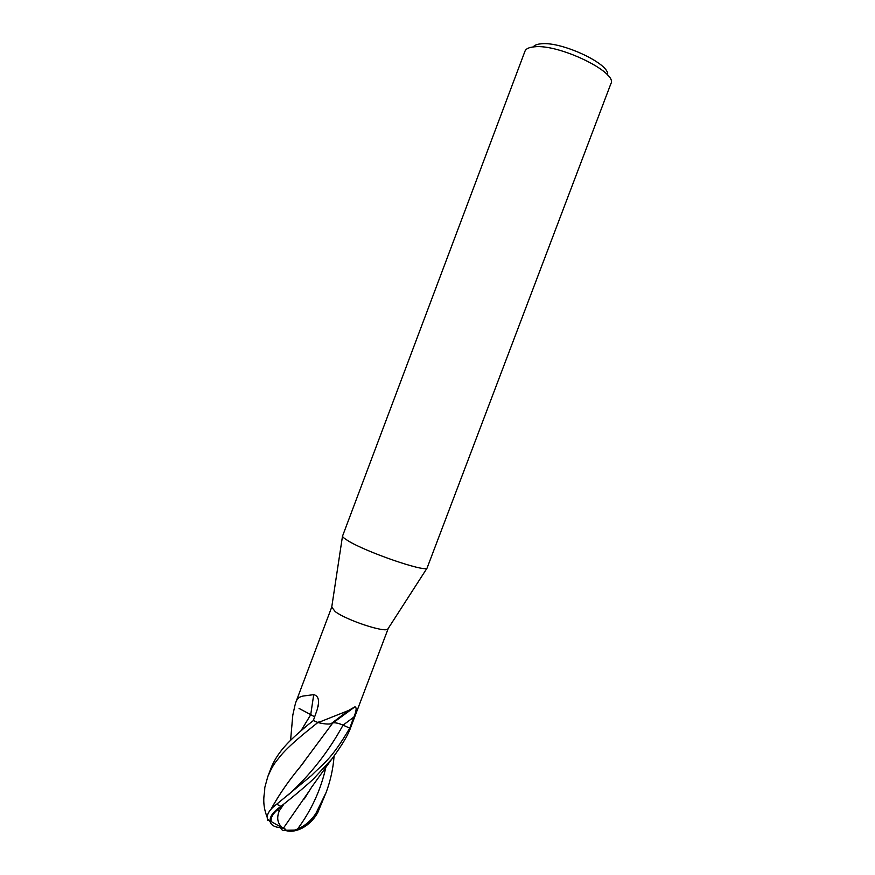 <?xml version="1.0" encoding="UTF-8"?>
<svg xmlns="http://www.w3.org/2000/svg" width="875" height="875" viewBox="0 0 875 875"><rect width="100%" height="100%" fill="white"/><g stroke="black" fill="none" stroke-linecap="round" stroke-linejoin="round"><path stroke-width="1.31" d="M388.216 628.458L387.811 629.081C384.902 632.92 346.566 620.244 335.191 611.592L331.734 607.108M295.203 704.233L295.848 702.231C297.041 698.633 299.534 696.566 303.341 696.008L313.72 694.652C317.231 695.494 318.839 698.359 318.533 703.259L317.352 709.188L313.327 720.584L308.153 724.697C292.753 737.647 288.291 742.416 284.014 747.261C278.009 754.228 273.591 761.392 270.758 768.764L267.761 776.727C273.383 763.47 276.106 761.688 280.962 755.344C291.43 743.061 310.636 728.416 317.844 722.509L317.953 722.542M348.042 540.761C344.695 538.748 342.847 537.239 342.486 536.233L524.978 51.209C525.941 48.77 529.003 47.316 534.198 46.845C558.709 43.63 618.144 72.505 610.892 83.672L427.033 568.181C424.113 572.075 365.684 551.884 348.042 540.761M607.513 74.998C611.078 64.52 561.509 41.081 540.969 43.827C536.998 44.177 534.417 45.216 533.247 46.933M334.075 756.164C333.156 768.567 330.509 780.642 326.156 792.4L315.952 813.323C311.117 820.673 304.97 825.923 297.511 829.084L294.558 830.08L285.108 830.277C282.8 830.812 281.323 829.948 280.656 827.684C274.794 827.236 271.316 825.311 270.211 821.92C269.292 817.163 272.77 812.044 280.667 806.575L280.919 806.378C296.384 794.227 308.842 783.366 313.469 778.936L331.8 759.062C342.038 745.216 348.359 734.595 350.788 727.223L388.172 628.622M350.788 727.223L349.738 728.142L343.055 725.134C338.713 723.275 335.398 722.509 333.102 722.827L331.002 723.756C328.234 724.369 323.947 723.986 318.139 722.597L313.348 720.541M314.661 716.855L310.723 714.623L313.72 694.652M318.139 722.597L348.458 710.533L354.955 706.814C356.814 707.448 356.453 710.872 353.861 717.095L349.738 728.142C330.947 760.255 323.05 763.602 311.402 775.611L276.413 804.431C270.255 808.992 267.181 813.411 267.181 817.666L267.772 820.542L268.264 819.853M317.767 722.477L319.047 721.886M267.159 817.108C263.911 809.123 263.003 800.997 264.447 792.728L264.83 787.402L267.761 776.727M282.702 828.166L281.597 827.936M285.545 829.38L284.594 828.986M285.108 830.277L285.753 829.314L283.194 828.308C277.605 824.075 276.303 818.245 279.289 810.819L277.375 809.867C272.464 814.22 270.441 818.158 271.305 821.669L283.194 828.308M271.02 809.309C278.797 795.08 288.433 781.036 299.928 767.189L332.762 722.98C334.852 722.422 338.275 723.144 343.044 725.145L349.727 728.142M304.73 798.164L307.891 792.969M270.955 809.386C278.523 795.43 288.17 781.375 299.895 767.222L303.767 762.3M300.967 730.778L310.756 714.656L314.65 716.877M299.064 708.444L310.756 714.656M292.042 723.319L292.819 715.039L295.061 704.922M264.666 790.77L264.797 787.631M325.467 723.909C329.164 724.259 331.603 723.953 332.784 722.991M279.289 810.819L283.172 805.164L277.375 809.867M283.172 805.164L280.667 806.575M284.977 830.298C290.128 832.07 295.892 831.327 302.28 828.078C308.831 824.502 313.972 819.372 317.691 812.7L326.156 792.4M283.27 828.373L308.328 792.269M301.033 730.723L310.778 714.656M317.844 722.509L313.294 720.573M288.433 794.784C310.352 774.802 328.562 751.592 343.044 725.145L353.861 717.095M280.919 806.378L276.686 804.223M297.511 829.084C311.555 810.064 321.016 789.392 325.894 767.069M317.844 812.405L315.952 813.323M295.848 702.231L331.658 607.272M331.625 607.852L342.486 536.233M333.102 722.827L354.955 706.814M331.002 723.756L348.458 710.533M318.095 706.541L318.533 703.259M387.811 629.081L427.033 568.181M267.302 818.672L270.211 821.92M290.577 740.337L292.819 715.039M331.8 759.062L311.642 787.139L304.27 798.962M294.558 830.08L302.28 828.078"/></g></svg>
